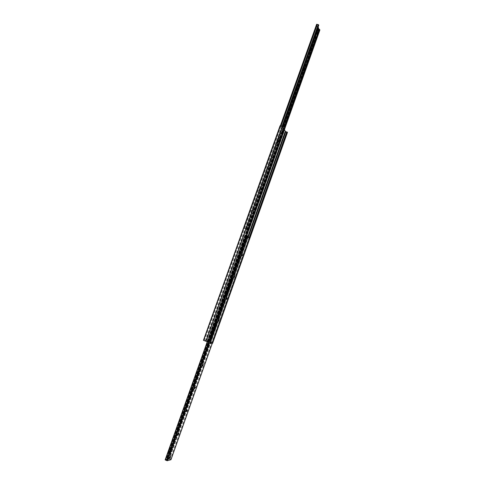 <?xml version="1.0" encoding="UTF-8"?>
<svg xmlns="http://www.w3.org/2000/svg" width="485" height="485" viewBox="0 0 485 485"><rect width="100%" height="100%" fill="white"/><g stroke="black" fill="none" stroke-linecap="round" stroke-linejoin="round"><path stroke-width="0.36" stroke-dasharray="2.42 1.82" d="M246.156 229.32L245.58 228.599L246.241 228.635L245.998 228.368L243.979 227.732L246.422 230.296L248.387 230.902L246.156 229.32L251.97 212.642C252.133 210.896 252.564 209.853 253.261 209.502L259.451 191.702C259.602 189.962 260.021 188.92 260.706 188.562L266.865 170.956C267.005 169.229 267.411 168.18 268.084 167.816L274.207 150.411C274.334 148.689 274.728 147.64 275.395 147.258L281.482 130.059C281.597 128.343 281.979 127.288 282.634 126.894L282.919 126.409M246.234 229.326L252.054 212.994M253.291 209.526L259.53 192.03M253.176 209.623L259.481 191.933M260.754 188.598L266.932 171.266M260.633 188.701L266.883 171.169M268.144 167.865L274.267 150.696M268.023 167.974L274.219 150.605M275.468 147.325L281.53 130.313M275.347 147.434L281.482 130.229M282.719 126.973L288.678 110.04M282.603 127.088L282.985 126.427M289.787 106.93L295.808 90.04M296.911 86.954L302.931 70.295M303.962 67.166L309.933 50.646M310.958 47.554L316.869 31.185M314.965 36.708L316.268 33.047M317.887 28.124L318.299 27.172M314.941 36.599L316.208 33.035M316.644 24.286L317.917 29.682L319.839 30.106M285.235 127.361L248.381 230.89L285.228 127.349M278.166 142.087L277.244 144.669L276.304 142.814L277.232 140.213L278.166 142.087L279.196 142.366L278.275 140.492L277.232 140.213M275.504 147.404C275.504 149.277 275.104 150.405 274.304 150.768M268.187 167.937C268.205 169.762 267.799 170.896 266.974 171.338M260.797 188.659C260.833 190.441 260.427 191.587 259.572 192.096M253.34 209.587C253.394 211.314 252.988 212.466 252.103 213.048L252.012 212.885M246.283 229.375L252.103 213.048M314.85 36.223L314.632 35.356L315.511 32.883L315.82 34.132L316.147 35.484L315.274 37.939M282.755 127.058C282.731 128.986 282.337 130.095 281.567 130.398M288.678 109.616L289.715 106.712M295.82 89.592L296.844 86.712M302.895 69.749L303.913 66.9M309.903 50.088L310.909 47.263M316.85 30.61C317.038 29.064 317.372 28.124 317.851 27.809M318.215 26.784L317.984 25.614L318.724 25.323M243.979 227.732L280.403 125.76L243.979 227.732M251.854 211.217L251.303 211.818C251.345 210.757 251.582 210.199 252 210.132L251.854 211.217M259.311 190.314L258.784 190.89C258.814 189.835 259.045 189.271 259.457 189.198L259.311 190.314M266.702 169.604L266.192 170.156L266.847 168.465L266.702 169.604M274.019 149.089L273.528 149.616L274.164 147.919L274.019 149.089M281.27 128.761L280.797 129.265L281.415 127.561L281.27 128.761M288.454 108.622L287.999 109.107L288.605 107.397L288.454 108.622M295.571 88.67L295.135 89.137L295.723 87.409L295.571 88.67M302.622 68.894L302.203 69.343L302.779 67.609L302.622 68.894M309.612 49.3L309.206 49.737L309.769 47.985L309.612 49.3M316.535 29.888L316.147 30.3L316.699 28.542L316.535 29.888M316.329 30.258L316.85 28.524L316.329 30.258M309.982 48.051L309.412 49.779L309.769 47.985M302.391 69.337L302.931 67.591L302.391 69.337M295.929 87.458L295.341 89.185L295.723 87.409M288.805 107.427L288.205 109.161L288.805 107.427M280.997 129.307L281.567 127.549L281.476 128.816L280.797 129.265M274.352 147.937L273.734 149.671L274.352 147.937M267.029 168.471L266.398 170.211L267.029 168.471M259.633 189.205L258.99 190.944L259.633 189.205M251.533 211.915L252.151 210.12L251.533 211.915M315.117 35.466L314.632 35.356M317.178 35.702L316.147 35.484M316.002 32.992L315.511 32.883M278.275 140.492L277.347 143.093L278.281 144.948L277.244 144.669M277.347 143.093L276.304 142.814M278.281 144.948L279.196 142.366M246.144 236.51C245.228 237.001 244.749 238.238 244.701 240.22C245.598 240.087 246.101 238.893 246.222 236.644L246.144 236.51M212.327 343.222L208.786 342.24M284.477 129.598L283.343 127.058L285.228 127.446M250.054 226.337L249.927 225.889C249.017 226.356 248.538 227.586 248.496 229.587L248.853 229.708M211.709 330.934L213.182 331.437L214.182 328.63L212.715 328.109L211.709 330.934L213.182 331.437M279.305 137.922L278.378 140.517L279.305 142.39L280.221 139.813L279.305 137.922L278.263 137.643L279.184 139.541L280.221 139.813M248.878 225.567C247.968 226.034 247.489 227.265 247.447 229.26C248.344 229.126 248.841 227.938 248.95 225.689L248.878 225.567M203.445 340.325L210.078 342.374L284.944 131.841L287.447 132.441M280.081 125.785L282.3 126.809L284.258 131.12L282.385 130.78L282.525 131.102L284.944 131.841M245.101 236.189C244.179 236.674 243.7 237.911 243.652 239.887C244.549 239.76 245.058 238.565 245.174 236.316L245.101 236.189M210.078 342.374L285.028 131.823M210.15 342.404L285.15 131.89M210.284 342.452L212.6 343.295M279.184 139.541L278.269 142.117L277.335 140.244L278.378 140.517M278.269 142.117L279.305 142.39M277.335 140.244L278.263 137.643M214.231 331.813L215.231 329.006L214.182 328.63M215.231 329.006L212.715 328.109M213.77 328.484L212.763 331.316M249.648 238.099L247.659 237.462L247.423 237.226L248.084 237.268L247.435 236.577L241.512 253.055C240.578 253.782 240.154 254.964 240.251 256.589L233.837 274.619C232.873 275.431 232.448 276.626 232.57 278.196L226.095 296.402C225.095 297.287 224.67 298.493 224.81 300.009L218.274 318.39C217.244 319.36 216.813 320.573 216.977 322.028L210.375 340.591C209.332 341.61 208.889 342.834 209.053 344.259L202.403 363.01C201.342 364.077 200.893 365.308 201.051 366.708L194.346 385.654C193.279 386.763 192.818 388.006 192.969 389.382L186.216 408.515C185.131 409.673 184.658 410.928 184.803 412.28L178.001 431.608C176.904 432.814 176.419 434.081 176.558 435.403L169.708 454.93C168.592 456.185 168.101 457.464 168.234 458.768L167.98 459.792L165.155 459.883M247.52 236.583L241.512 253.055M240.251 256.589L233.837 274.619M240.421 256.541L233.934 274.783M232.57 278.196L226.095 296.402M232.739 278.141L226.186 296.559M224.81 300.009L218.274 318.39M224.979 299.954L218.371 318.542M218.905 319.694L218.893 319.657C218.462 319.718 218.195 320.294 218.098 321.373L216.989 322.028L210.375 340.591M217.153 321.973L210.472 340.749M209.241 344.204L209.132 344.283C209.884 343.756 210.369 342.671 210.581 341.028L210.993 341.937L210.235 343.683L209.053 344.259L202.403 363.01M209.132 344.283L202.5 363.162M201.081 366.727L194.346 385.654M201.257 366.66L194.449 385.805M193.012 389.4L186.216 408.515M193.194 389.334L186.319 408.667M184.87 412.305L178.001 431.608M185.052 412.232L178.104 431.753M176.643 435.433L169.708 454.93M176.825 435.354L169.811 455.075M168.331 458.792L167.98 459.792M168.519 458.713L168.125 459.828M170.969 459.707L168.938 458.883L168.556 458.986L169.101 459.459L168.059 459.774M247.423 237.226L168.568 458.98L247.423 237.213M215.334 329.042L216.334 326.235L214.885 325.696L213.879 328.521L215.334 329.042L213.879 328.521M217.037 322.052C217.783 321.567 218.256 320.494 218.468 318.827L218.329 318.415M224.864 300.039C225.598 299.597 226.071 298.53 226.271 296.832L226.149 296.432M232.624 278.232C233.346 277.832 233.806 276.771 234.006 275.05L233.891 274.662M242.112 254.267L241.433 256.031L240.33 256.613C241.015 256.28 241.469 255.225 241.663 253.473L241.603 253.212M247.435 236.577L241.56 253.097M168.41 458.768L169.999 455.324L169.786 454.906M171.053 451.347L171.933 451.141L172.981 448.182L171.15 448.589L170.089 451.571L171.053 451.347M176.716 435.421L178.274 432.014L178.08 431.595M184.943 412.298L186.47 408.934L186.288 408.509M193.085 389.406C193.867 388.782 194.364 387.679 194.588 386.078L194.418 385.654M201.148 366.733C201.912 366.163 202.409 365.066 202.627 363.441L202.463 363.022M210.581 341.028L210.435 340.609M247.386 236.528L245.264 235.037L246.792 235.486M169.999 455.324L170.374 456.361L169.641 458.155M178.274 432.014L178.662 432.953C178.207 433.038 177.904 433.645 177.752 434.76L177.953 434.796M186.883 409.898L186.185 411.668M195.006 387.018L194.994 386.975C194.546 387.042 194.255 387.63 194.133 388.734L194.333 388.77M203.051 364.356L203.039 364.314C202.597 364.38 202.318 364.962 202.196 366.06L202.403 366.096M233.885 277.511L226.707 297.651C226.277 297.711 226.022 298.281 225.937 299.36L226.137 299.397M241.566 255.892L234.449 275.856C234.025 275.916 233.77 276.48 233.697 277.553L233.897 277.59M171.92 447.74L170.872 450.698L169.023 451.129L170.083 448.146L171.92 447.74L172.981 448.182M170.083 448.146L171.15 448.589M170.872 450.698L171.933 451.141M169.023 451.129L170.089 451.571M212.818 328.145L213.824 325.32L216.334 326.235M213.824 325.32L214.885 325.696M215.279 325.859L214.285 328.666M246.422 230.296L317.917 29.682M246.55 230.357L318.033 29.761M247.083 230.52L318.56 29.87M247.132 230.527L318.609 29.864M248.102 230.824L319.566 30.052M248.15 230.648L285.041 127.015M247.95 230.551L284.847 126.918M247.659 230.436L284.549 126.834M316.135 38.127L317.105 35.411M246.895 230.023L283.737 126.621M315.335 37.951L316.753 33.962M245.61 228.671L317.978 25.79M245.895 228.574L318.372 25.359M246.131 228.623L318.615 25.347M246.234 228.623L282.7 126.355M245.998 228.368L282.409 126.282M245.671 228.253L282.076 126.191M244.67 227.938L281.082 125.936M244.604 227.908L281.015 125.918M244.064 227.744L280.475 125.779M210.235 342.471L247.962 236.365M283.343 127.058L206.907 341.549L283.349 127.082M205.858 341.167L282.3 126.809M209.187 342.095L284.258 131.12L209.199 342.095M203.682 340.391L280.221 126.088M204.288 340.603L280.791 126.306M205.294 340.967L281.779 126.591M205.349 340.985L281.827 126.615M205.579 341.07L282.052 126.67M209.041 342.034L284.089 131.15M208.817 341.955L283.864 131.089M208.78 341.937L283.822 131.089M207.835 341.598L282.888 130.871M207.356 341.416L282.391 130.804M207.586 341.482L282.525 131.102M207.992 341.622L282.888 131.302M212.375 343.21L287.211 132.429M211.781 343.028L249.211 237.644M210.787 342.665L218.359 321.355M218.965 319.657L226.78 297.675M226.786 297.644L234.522 275.88M234.54 275.844L242.197 254.292M242.215 254.249L248.405 236.819M210.732 342.646L218.292 321.373M218.468 318.827L218.88 319.718L226.125 299.336M242.124 254.322L248.362 236.777M210.508 342.568L248.181 236.589M207.071 341.61L283.519 127.052M207.295 341.695L283.743 127.112M207.337 341.707L283.786 127.112M208.295 342.058L284.743 127.331M249.569 238.087L170.896 459.665M249.035 237.917L170.35 459.44M248.975 237.892L170.283 459.416M247.981 237.577L169.277 459.004M247.659 237.462L168.938 458.883M247.532 237.226L168.647 459.065M247.768 237.28L168.871 459.192M248.047 237.201L169.023 459.513M246.768 235.898L167.004 460.053M245.998 235.486L166.082 459.932M245.707 235.377L165.767 459.828M245.501 235.28L165.53 459.78M245.264 235.037L207.253 341.713L245.258 235.025M245.543 235.11L207.538 341.816M246.532 235.407L208.532 342.174M246.58 235.419L208.574 342.186M245.58 228.599L317.984 25.614M246.241 228.635L282.713 126.355M316.323 30.215L316.857 31.095M316.85 28.524L317.839 27.839M309.381 49.646L309.915 50.525M309.921 47.966L310.897 47.312M302.379 69.252L302.901 70.131M302.931 67.591L303.889 66.96M295.31 89.04L295.826 89.925M295.874 87.391L296.82 86.785M288.175 109.016L288.69 109.895M288.751 107.379L289.684 106.791M280.973 129.18L281.482 130.059M281.567 127.549L282.634 126.894M273.704 149.525L274.207 150.411M274.316 147.901L275.395 147.258M266.368 170.065L266.865 170.956M266.999 168.447L268.084 167.816M258.96 190.799L259.451 191.702M259.608 189.186L260.706 188.562M251.485 211.733L251.97 212.642M252.151 210.12L253.261 209.502M207.344 341.416L282.385 130.78M249.993 226.01L248.95 225.689M248.496 229.587L247.447 229.26M246.222 236.644L245.174 236.316M244.701 240.22L243.652 239.887M248.084 237.268L169.101 459.459M169.483 458.192L168.234 458.768M177.801 434.833L176.558 435.403M186.858 409.916L186.47 408.934M186.028 411.704L184.803 412.28M194.982 387.036L194.588 386.078M194.176 388.806L192.969 389.382M203.027 364.38L202.627 363.441M202.245 366.133L201.051 366.708M226.695 297.711L226.271 296.832M225.986 299.433L224.919 299.972M234.431 275.916L234.006 275.05M233.746 277.626L232.715 278.16M242.094 254.322L241.663 253.473"/><path stroke-width="0.73" d="M282.985 126.427L288.678 109.616M282.919 126.409L288.727 110.119M289.715 106.712L295.82 89.592M289.909 106.815L295.862 90.113M296.844 86.712L302.919 70.313M297.032 86.839L302.895 69.749M303.913 66.9L309.921 50.676M304.089 67.045L309.903 50.088M310.909 47.263L314.85 36.223M316.268 33.047L316.863 31.216M317.851 27.809L318.033 28.106L318.275 27.245M311.079 47.433L314.941 36.599M316.208 33.035L316.85 30.61M319.839 30.106L318.651 28.651L318.33 27.281M318.033 28.106C317.911 30.258 317.536 31.319 316.899 31.295M316.299 38.163L317.178 35.702L316.547 33.107L315.662 35.581L316.299 38.163L315.274 37.939L314.965 36.708M311.109 47.536C311.006 49.646 310.624 50.719 309.957 50.755M304.119 67.142C304.034 69.209 303.646 70.289 302.961 70.392M297.062 86.93C297.002 88.949 296.608 90.04 295.892 90.21M289.945 106.9C289.897 108.876 289.509 109.98 288.763 110.21M318.008 27.997L318.215 26.784M282.713 126.355L318.742 25.299L318.305 24.626L316.644 24.274L280.403 125.76L316.644 24.274M315.662 35.581L315.117 35.466M316.547 33.107L316.002 32.992M287.447 132.441L285.289 131.393L284.477 129.598M248.853 229.708L250.054 226.337M208.799 342.246L285.247 127.397L208.799 342.246L205.931 341.234L282.434 126.288L280.075 125.754L203.433 340.318L280.075 125.754M206.004 341.264L282.555 126.355M205.931 341.234L318.621 24.741M205.792 341.185L203.433 340.318M287.466 132.393L212.327 343.222M285.247 127.397L282.646 126.343M246.792 235.486L249.654 238.099L170.969 459.719L167.167 460.75L165.142 459.889L207.253 341.713L165.142 459.889M242.173 255.365L242.324 254.334C241.9 254.395 241.657 254.958 241.591 256.025L242.173 255.365M234.51 276.935L234.655 275.923C234.231 275.983 233.982 276.553 233.903 277.62L234.51 276.935M226.774 298.712L226.919 297.723C226.489 297.784 226.234 298.354 226.149 299.433L226.774 298.712M218.959 320.694L219.105 319.736C218.674 319.797 218.408 320.367 218.311 321.452L218.959 320.694M211.072 342.895L211.217 341.955C210.775 342.022 210.508 342.598 210.399 343.683L211.072 342.895M203.106 365.308L203.251 364.399C202.809 364.459 202.53 365.041 202.409 366.139L203.106 365.308M195.061 387.945L195.206 387.054C194.758 387.127 194.467 387.715 194.346 388.818L195.061 387.945M186.937 410.807L187.083 409.934C186.628 410.013 186.331 410.607 186.198 411.716L186.937 410.807M178.735 433.893L178.88 433.044C178.419 433.129 178.116 433.729 177.965 434.851L178.735 433.893M170.453 457.209L170.593 456.379C170.126 456.47 169.817 457.082 169.653 458.21L170.453 457.209M169.641 458.155L170.393 456.415M177.953 434.796L178.68 433.087M186.185 411.668L186.883 409.898M194.333 388.77L195.006 387.018M202.403 366.096L203.051 364.356M210.393 343.647L211.023 342.016M218.305 321.416L218.905 319.694M226.137 299.397L226.719 297.687L226.125 299.336M233.897 277.59L234.473 275.995L233.885 277.511M241.585 255.989L242.324 254.334M285.228 127.349L319.851 30.07M285.041 127.015L319.736 29.549M284.847 126.918L319.56 29.415M284.549 126.834L316.135 38.127M317.105 35.411L319.282 29.294M283.737 126.621L315.335 37.951M316.753 33.962L318.651 28.651M282.7 126.355L318.742 25.268M282.076 126.191L318.305 24.626M281.082 125.936L317.323 24.395M281.015 125.918L317.269 24.365M280.475 125.779L316.735 24.256M247.962 236.365L285.289 131.393M203.664 340.415L280.336 125.742M212.375 343.234L287.338 132.096M249.211 237.644L286.774 131.89M218.359 321.355L218.88 319.718L218.292 321.373M248.405 236.819L285.804 131.605M241.566 255.892L242.124 254.322M248.362 236.777L285.75 131.58M248.181 236.589L285.532 131.526M208.556 342.18L285.113 127.088M208.138 342.034L284.743 126.882M207.538 341.816L165.433 460.022M208.532 342.174L166.428 460.453M208.574 342.186L166.47 460.483M247.126 235.589L167.022 460.714M247.253 235.643L167.167 460.75M285.235 127.361L319.851 30.088M212.612 343.301L287.472 132.423M249.654 238.099L170.969 459.719"/></g></svg>
